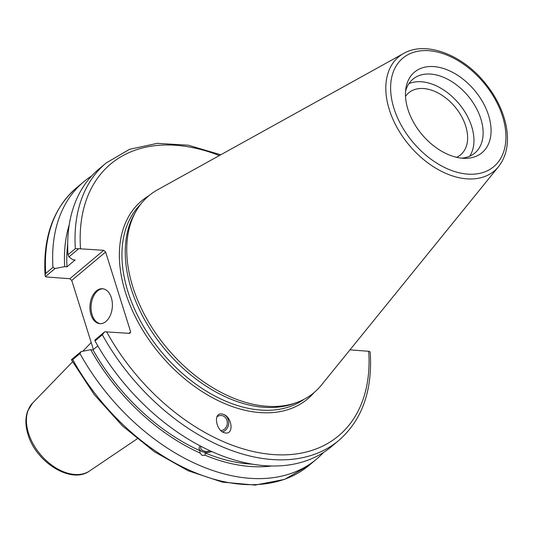 <?xml version="1.0" encoding="UTF-8"?>
<svg xmlns="http://www.w3.org/2000/svg" width="534" height="534" viewBox="0 0 534 534"><rect width="100%" height="100%" fill="white"/><g stroke="black" fill="none" stroke-linecap="round" stroke-linejoin="round"><path stroke-width="0.8" d="M93.403 349.55L71.743 280.43L105.632 252.021L103.716 250.312L69.834 278.721L71.743 280.43M69.834 278.721L46.625 276.986L45.417 276.612L45.076 275.257L45.724 273.461A181.046 118.261 -130 0 1 76.542 187.808C53.353 208.12 42.86 237.27 45.076 275.257M405.513 96.394A40.417 26.4 -130 0 1 408.744 92.809A40.417 26.4 -130 0 1 439.949 94.011A40.417 26.4 -130 0 1 465.721 126.104A40.417 26.4 -130 0 1 460.675 154.753A40.417 26.4 -130 0 1 456.583 157.31M45.417 276.612L55.075 268.515L52.959 267.394A181.046 118.261 -130 0 1 83.778 181.74A181.046 118.261 -130 0 1 91.708 175.913M55.075 268.515L64.687 266.64A170.78 111.553 -130 0 1 69.246 224.761M210.056 450.809A5.961 3.584 0.4 0 1 203.888 450.996A5.961 3.584 0.4 0 1 200.711 447.799A5.961 3.584 0.4 0 1 201.158 446.451M211.985 451.684L205.163 452.952L205.143 455.242L202.159 455.422L199.983 453.006L199.996 450.716L198.942 448.28L200.043 445.87M198.955 448.039A7.723 4.639 -179.6 0 0 202.186 451.604A7.723 4.639 -179.6 0 0 211.524 451.477M338.79 440.45L331.46 446.598A181.046 118.261 -130 0 1 95.012 340.932L102.341 334.785A181.046 118.261 50 0 0 338.79 440.45C361.985 420.145 372.472 390.995 370.256 353.001L369.915 351.646L368.707 351.279L349.964 349.87M105.632 252.021L130.656 331.881L129.749 333.383L104.717 331.788L94.972 339.958L95.012 340.932M252.141 464.159A167.916 109.684 -130 0 1 205.163 452.952M271.519 466.015A170.78 111.553 -130 0 1 205.143 455.242M216.904 416.88A7.603 6.688 -82.7 0 1 221.57 415.525A7.603 6.688 -82.7 0 1 227.31 422.634A7.603 6.688 -82.7 0 1 220.929 430.638M222.598 431.893A9.198 8.09 97.3 0 0 228.692 423.435A9.198 8.09 97.3 0 0 223.713 414.484A9.198 8.09 97.3 0 0 221.864 413.963M223.799 414.491C232.29 417.695 233.859 434.516 225.515 432.967C216.257 432.24 212.519 412.321 221.95 413.97L223.799 414.491M64.687 266.64L66.977 266.813L75.154 259.958L72.864 259.784L68.939 256.894L78.685 248.717L103.716 250.312M498.569 166.608L321.368 385.134A128.48 83.925 -130 0 1 296.831 402.496L293.88 403.57A127.379 83.204 -130 0 1 165.24 349.703A127.379 83.204 -130 0 1 134.641 213.633L136.21 210.917A128.48 83.925 -130 0 1 157.59 189.784L403.684 53.433A74.433 48.621 50 0 0 389.326 109.67A74.433 48.621 50 0 0 440.577 170.873A74.433 48.621 50 0 0 498.569 166.608C506.639 156.142 509.216 142.778 506.299 126.518C503.188 110.718 495.786 95.8 484.078 81.769C461.296 54.174 425.371 40.791 403.684 53.433M72.724 359.616L71.516 359.943L94.318 394.719L122.399 425.852L154.253 451.664L188.175 470.768L222.384 482.122L255.098 485.086L284.589 479.399L309.173 465.281A181.046 118.261 -130 0 1 72.724 359.616L79.96 353.548L81.101 351.586L71.449 359.682M220.776 154.773L188.262 145.215L157.336 143.339L129.488 149.333L106.159 162.977A181.046 118.261 50 0 0 75.341 248.63L78.685 248.717M75.341 248.63L68.012 254.771L68.939 256.894M68.012 254.771A181.046 118.261 -130 0 1 98.83 169.124L106.159 162.977M104.717 331.788L102.341 334.785M433.908 66.596A52.559 34.336 -130 0 1 488.256 114.396A52.559 34.336 -130 0 1 464.446 158.331A52.559 34.336 -130 0 1 421.953 134.475A52.559 34.336 -130 0 1 405.88 88.477A52.559 34.336 -130 0 1 433.908 66.596M296.831 402.496A128.48 83.925 -130 0 1 167.075 348.161A128.48 83.925 -130 0 1 136.21 210.917M130.656 331.881L128.941 333.323M97.809 345.858L93.009 349.877L90.72 349.71L81.101 351.586M52.959 267.394L45.724 273.461M323.531 452.425A181.046 118.261 -130 0 1 316.408 459.22A181.046 118.261 -130 0 1 79.96 353.548M103.029 288.787A17.522 11.194 -85.7 0 0 91.127 305.448A17.522 11.194 -85.7 0 0 100.412 323.691M111.319 297.672A17.522 11.194 94.3 0 1 110.278 315.414A17.522 11.194 94.3 0 1 99.845 323.671A17.522 11.194 94.3 0 1 89.992 305.361A17.522 11.194 94.3 0 1 102.461 288.727A17.522 11.194 94.3 0 1 111.319 297.672M199.983 453.006A170.78 111.553 -130 0 1 90.72 349.71M199.996 450.716A167.916 109.684 -130 0 1 93.009 349.877M408.897 83.684A48.194 31.479 -130 0 1 421.546 81.769A48.194 31.479 -130 0 1 464.193 110.812A48.194 31.479 -130 0 1 469.693 156.195M405.553 91.441A48.194 31.479 -130 0 1 412.916 79.165A48.194 31.479 -130 0 1 430.711 74.086A48.194 31.479 -130 0 1 475.694 107.007A48.194 31.479 -130 0 1 474.839 153.031A48.194 31.479 -130 0 1 461.469 158.137M66.977 266.813A167.916 109.684 -130 0 1 67.698 244.165M32.607 403.077L27.668 411.013C25.198 417.975 25.305 425.765 27.982 434.382C35.765 462.05 71.189 484.545 89.545 470.988A44.415 29.01 -130 0 1 28.509 433.214A44.415 29.01 -130 0 1 32.607 403.077L72.557 361.818M304.06 399.312A127.379 83.204 -130 0 1 127.946 291.711A127.379 83.204 -130 0 1 140.616 204.355M148.959 195.684A129.221 84.405 50 0 0 125.47 292.498A129.221 84.405 50 0 0 213.42 398.21A129.221 84.405 50 0 0 314.052 392.603M80.514 248.577A177.368 115.858 -130 0 1 219.387 155.548M368.707 351.279A177.368 115.858 -130 0 1 273.068 454.554A177.368 115.858 -130 0 1 106.546 331.641M393.952 108.349A70.795 46.244 -130 0 1 458.673 61.003A70.795 46.244 -130 0 1 492.174 167.903A70.795 46.244 -130 0 1 393.952 108.349M89.545 470.988L137.138 438.848M82.783 351.259L91.214 342.548M83.778 181.74L76.542 187.808M316.408 459.22L309.173 465.281"/></g></svg>
